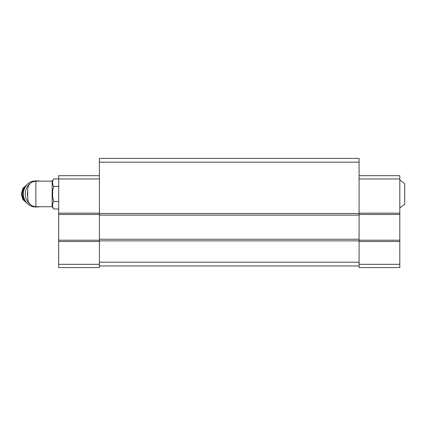 <?xml version="1.0" encoding="UTF-8"?>
<svg xmlns="http://www.w3.org/2000/svg" width="426" height="426" viewBox="0 0 426 426"><rect width="100%" height="100%" fill="white"/><g stroke="black" fill="none" stroke-linecap="round" stroke-linejoin="round"><path stroke-width="0.64" d="M399.812 179.932L404.7 183.675L404.7 204.203L399.812 207.952M35.875 206.727L35.875 181.151C30.928 181.636 28.212 184.351 27.727 189.298L27.727 198.585C28.212 203.532 30.928 206.248 35.875 206.727L52.164 206.727L53.751 208.99L58.681 208.99M35.875 181.151L52.164 181.151L52.164 206.727M359.086 162.173L99.407 162.173L99.407 158.424L359.086 158.424L359.086 265.946L99.407 265.946L99.407 267.576L58.681 267.576L58.681 264.317L99.407 264.317M99.407 162.173L99.407 265.946M359.086 213.49L99.407 213.49M359.086 215.119L99.407 215.119M359.086 239.231L99.407 239.231M359.086 240.855L99.407 240.855M359.086 262.198L99.407 262.198M359.086 265.946L359.086 267.576L399.812 267.576L399.812 264.317L359.086 264.317M359.086 175.693L399.812 175.693L399.812 178.952L359.086 178.952M399.812 178.952L399.812 213.165L359.086 213.165M399.812 213.165L399.812 214.464L359.086 214.464M399.812 214.464L399.812 240.205L359.086 240.205M399.812 240.205L399.812 241.51L359.086 241.51M399.812 241.51L399.812 264.317M99.407 178.952L58.681 178.952L58.681 175.693L99.407 175.693M58.681 178.952L58.681 213.165L99.407 213.165M58.681 213.165L58.681 214.464L99.407 214.464M58.681 214.464L58.681 240.205L99.407 240.205M58.681 240.205L58.681 241.51L99.407 241.51M58.681 241.51L58.681 264.317M52.654 180.917L53.751 178.893L52.654 180.917L52.654 184.389L53.751 186.418L52.654 190.47L52.654 197.408L53.751 201.466L58.681 201.466M52.654 203.49L53.751 201.466L52.654 203.49L52.654 206.961L53.751 208.99M53.751 186.418L58.681 186.418M52.164 181.151L53.751 178.893L58.681 178.893M27.727 191.274A11.406 10.496 90 0 0 27.727 196.604M39.613 181.151A13.03 11.997 90 0 0 37.296 180.906L35.411 180.906A13.03 11.997 90 0 0 23.414 193.942A13.03 11.997 90 0 0 35.411 206.972L37.296 206.972A13.03 11.997 90 0 0 39.613 206.727M37.296 180.906A13.03 11.997 90 0 0 34.485 181.274M30.321 183.34A13.03 11.997 90 0 0 26.87 187.499A13.03 11.997 90 0 0 30.321 204.539M34.485 206.61A13.03 11.997 90 0 0 37.296 206.972M26.593 185.108A10.751 9.899 90 0 0 26.593 202.776M26.146 185.661A10.751 9.899 90 0 0 26.146 202.222M27.285 184.351L22.919 188.308L21.3 193.942L22.919 199.57L27.285 203.527"/></g></svg>
